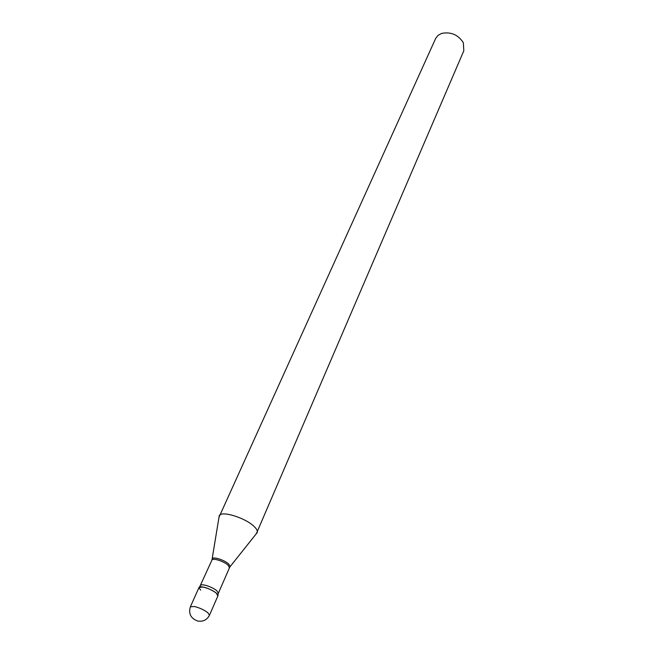 <?xml version="1.0" encoding="UTF-8"?>
<svg xmlns="http://www.w3.org/2000/svg" width="654" height="654" viewBox="0 0 654 654"><rect width="100%" height="100%" fill="white"/><g stroke="black" fill="none" stroke-linecap="round" stroke-linejoin="round"><path stroke-width="0.98" d="M199.02 587.472L203.042 587.039C209.305 588.11 219.188 593.946 217.937 595.81L209.476 615.242L207.833 612.7C204.007 609.839 199.519 607.77 194.377 606.495L190.379 606.814L199.02 587.472M200.672 590.153L198.971 587.66C198.898 584.938 211.741 589.009 216.351 593.194L217.831 595.982M219.016 517.183L435.687 38.398L437.992 35.398L441.605 33.419C450.9 31.613 458.143 34.711 463.343 42.723L463.809 50.808L256.36 533.656M219.188 515.883L219.237 515.777C221.036 510.234 245.961 517.943 254.39 526.748C256.785 529.127 257.733 531.056 257.243 532.544L257.202 532.65M199.642 586.973L211.953 560.028C212.55 557.658 224.02 561.32 228.066 565.195L229.472 567.754L229.906 566.944M212.264 559.162L212.37 558.688C213.196 556.399 224.674 560.118 228.728 564.01L230.192 566.544L257.243 532.544M200.606 585.453C201.13 583.213 212.713 587.022 216.875 590.815L218.354 593.284L229.472 567.754M190.379 606.814C188.352 613.656 190.764 618.39 197.606 621.014C203.026 621.905 206.983 619.984 209.476 615.242M211.953 560.028L219.237 515.777M217.88 595.017L218.354 593.284"/></g></svg>

